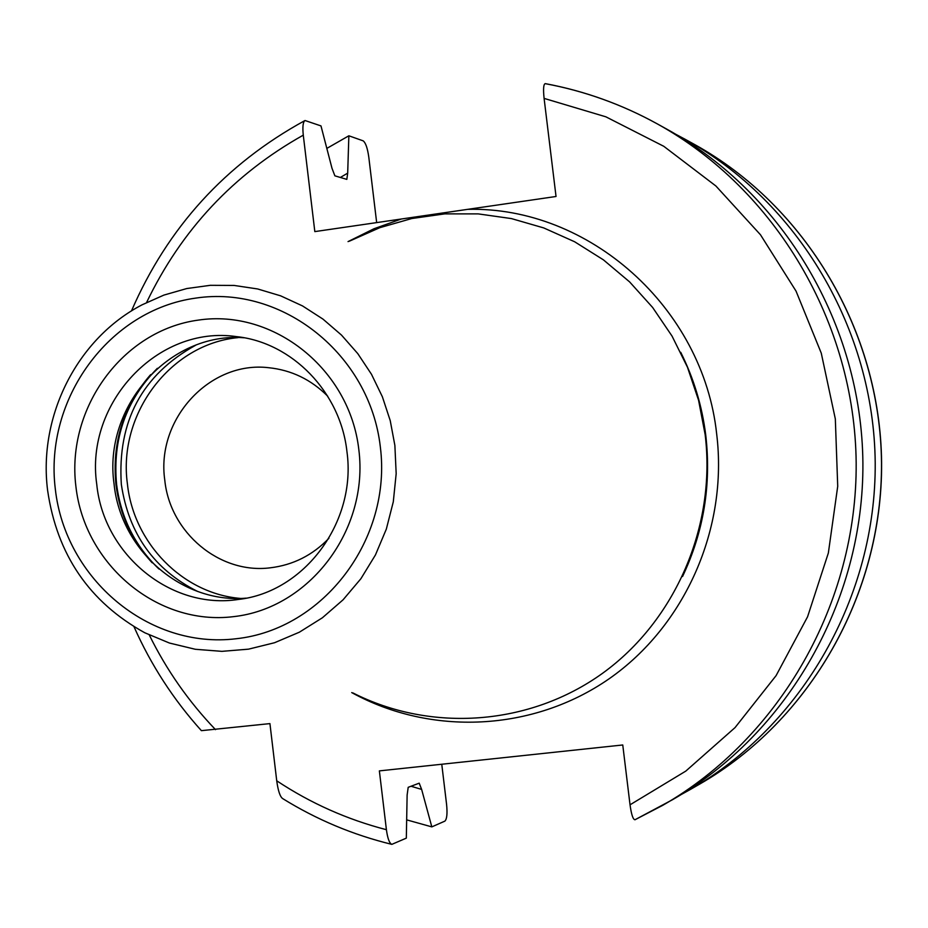 <?xml version="1.0" encoding="UTF-8"?>
<svg xmlns="http://www.w3.org/2000/svg" width="928" height="928" viewBox="0 0 928 928"><rect width="100%" height="100%" fill="white"/><g stroke="black" fill="none" stroke-linecap="round" stroke-linejoin="round"><path stroke-width="1.39" d="M134.038 626.794C151.02 665.04 173.478 699.666 201.399 730.661L269.932 723.608L276.73 780.796C278.098 790.818 280.07 796.746 282.657 798.579C316.599 819.621 352.988 834.887 391.836 844.364L406.325 838.135L407.125 795.099L408.192 787.315L419.201 783.174L421.637 789.415L431.822 826.883L444.872 821.129C446.925 819.122 447.493 813.52 446.577 804.332L441.763 764.243M326.83 148.399L348.858 135.79L363.138 140.836C365.655 142.726 367.546 148.213 368.81 157.273L376.664 222.592M327.723 396.21C311.135 379.564 291.45 370.063 268.668 367.708C209.693 360.598 155.904 419.352 164.778 480.089C169.952 532.66 219.634 574.351 270.303 567.808C293.039 565.071 312.574 555.257 328.883 538.344M246.21 598.131C181.888 603.861 120.64 550.316 114.051 483.882C102.95 406.963 169.07 331.76 244.076 337.78M349.288 241.222L379.761 227.696L411.8 218.521L444.837 213.869L478.256 213.892L511.444 218.59L543.773 227.94L574.641 241.767L603.432 259.863L629.602 281.892L652.616 307.446L672.034 336.075L687.462 367.221L698.575 400.281L705.152 434.629C716.312 526.199 675.306 620.751 602.55 673.299C529.656 725.731 431.23 732.691 352.976 692.961M351.735 692.601C431.079 736.206 532.997 731.612 609.058 678.832C684.98 625.959 728.225 528.508 716.683 434.072C703.238 307.504 588.758 206.236 467.677 209.345L401.267 219.02L373.996 228.74L348.046 241.605M467.677 209.345L556.034 196.481L544.098 98.391C543.112 89.042 543.506 84.112 545.281 83.624L545.467 83.706C584.617 91.014 621.876 104.4 657.244 123.853C775.483 189.231 854.908 322.805 856.173 462.968C857.194 603.13 779.961 737.992 662.801 805.295L634.972 819.76L672.591 799.669C787.918 733.41 863.91 600.764 862.901 462.91C861.66 325.067 783.51 193.674 667.116 129.317L657.244 123.853C621.83 104.365 584.512 90.967 545.281 83.624M340.321 177.492L347.687 173.13L346.828 179.382L334.88 175.833L331.98 168.223L320.984 125.918L305.022 120.512C303.004 121.904 302.424 126.788 303.282 135.152L314.824 231.606L401.267 219.02M391.836 844.364C389.412 843.32 387.602 838.425 386.408 829.702L379.366 770.89L622.758 744.975L630.031 804.808C631.388 814.575 633.035 819.563 634.972 819.76M431.822 826.883L406.673 819.865M676.152 134.479L685.189 139.304C798.208 201.805 874.002 329.196 875.208 462.817C876.183 596.426 802.476 725.046 690.502 789.38L681.535 794.356M421.637 789.415L410.988 786.236M347.687 173.13L348.858 135.79M240.166 598.398C182.723 593.537 133.597 543.182 127.403 483.848C117.74 414.178 170.311 343.986 238.044 337.618M195.634 345.251C142.054 374.947 117.288 421.3 121.324 484.335C128.748 533.902 154.187 569.618 197.641 591.461M158.99 569.026C135.082 546.128 120.953 517.928 116.603 484.428C112.392 438.956 125.976 400.246 157.354 368.3M150.127 375.214C123.285 406.36 111.882 442.76 115.942 484.404C119.793 514.622 131.88 540.757 152.227 562.809M151.658 562.24C131.648 540.316 119.747 514.367 115.942 484.404C111.87 442.494 123.447 405.896 150.684 374.634M236.408 336.609C157.83 324.962 84.866 403.112 96.744 484.254C103.565 554.642 170.938 610.056 238.554 599.43C304.465 592.076 356.758 522.058 346.956 451.716C340.588 392.15 292.1 342.397 236.408 336.609M358.834 449.674C349.763 369.309 273.725 308.757 198.337 320.102C122.798 330.264 66.143 408.007 75.887 486.342C84.541 564.804 157.69 626.087 233.531 616.644C309.5 608.374 369.031 529.9 358.834 449.674M380.329 446.89C369.878 354.415 282.286 284.919 195.727 298.108C108.994 309.94 44.15 399.191 55.309 488.998C65.215 578.979 148.99 649.438 236.153 638.742C323.454 629.416 392.092 539.203 380.329 446.89M47.606 490.344C56.956 554.666 89.343 602.133 144.768 632.757L169.43 643.034L195.344 649.287L221.908 651.352L248.518 649.159L274.537 642.733L299.361 632.2L322.387 617.781L343.07 599.813L360.899 578.712L375.446 554.944L386.326 529.111L393.298 501.793L396.175 473.674L394.876 445.417L390.236 420.639L382.382 396.79L371.49 374.297L357.767 353.603L341.492 335.089L322.967 319.104L302.563 305.95L280.662 295.846L257.694 288.968L234.1 285.441L210.296 285.314L186.748 288.55L163.873 295.104L142.088 304.813C77.268 338.476 38.164 415.93 47.595 490.262M682.556 576.497C703.702 531.779 711.44 484.671 705.756 435.186C702.113 406.023 693.761 378.392 680.723 352.292M699.666 784.114C809.924 720.766 882.458 594.222 881.507 462.759C880.312 331.308 805.724 205.97 694.446 144.42C805.84 206.051 880.405 331.389 881.6 462.759C882.551 594.14 810.04 720.673 699.666 784.114L690.502 789.38M276.73 780.796C310.544 803.219 347.107 819.517 386.408 829.702M630.031 804.808L685.78 771.11L735.022 727.622L776.086 675.63L807.569 616.795L828.356 552.995L837.717 486.307L835.328 418.957L821.268 353.15L796.027 291.09L760.484 234.772L715.906 186.006L663.775 146.299L605.88 116.824L544.098 98.391M303.282 135.152C233.589 174.244 181.354 230.028 146.578 302.505M149.292 634.996C166.541 670.004 188.616 701.556 215.516 729.64M685.189 139.304L694.446 144.42M131.463 310.95C167.632 227.557 225.365 164.152 304.651 120.71"/></g></svg>
